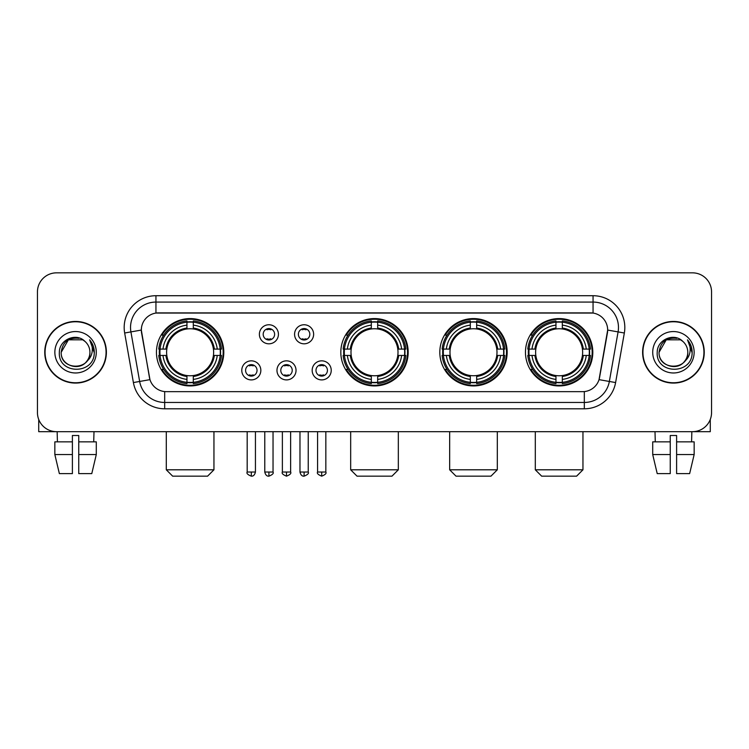 <?xml version="1.0" encoding="UTF-8"?>
<svg xmlns="http://www.w3.org/2000/svg" width="749" height="749" viewBox="0 0 749 749"><rect width="100%" height="100%" fill="white"/><g stroke="black" fill="none" stroke-linecap="round" stroke-linejoin="round"><path stroke-width="1.12" d="M340.823 352.264A33.677 33.677 0 0 0 374.5 385.932A33.677 33.677 0 0 0 408.177 352.264A33.677 33.677 0 0 0 374.5 318.587A33.677 33.677 0 0 0 340.823 352.264M439.813 352.264A33.677 33.677 0 0 0 473.49 385.932A33.677 33.677 0 0 0 507.157 352.264A33.677 33.677 0 0 0 473.49 318.587A33.677 33.677 0 0 0 439.813 352.264M525.461 352.264A33.677 33.677 0 0 0 559.129 385.932A33.677 33.677 0 0 0 592.805 352.264A33.677 33.677 0 0 0 559.129 318.587A33.677 33.677 0 0 0 525.461 352.264M156.447 352.264A33.677 33.677 0 0 0 190.124 385.932A33.677 33.677 0 0 0 223.792 352.264A33.677 33.677 0 0 0 190.124 318.587A33.677 33.677 0 0 0 156.447 352.264M260.839 370.371A9.531 9.531 0 0 1 251.308 379.902A9.531 9.531 0 0 1 241.777 370.371A9.531 9.531 0 0 1 251.308 360.84A9.531 9.531 0 0 1 260.839 370.371M245.588 370.371A5.72 5.72 0 0 0 251.308 376.092A5.72 5.72 0 0 0 257.029 370.371A5.72 5.72 0 0 0 251.308 364.651A5.72 5.72 0 0 0 245.588 370.371M296.033 370.371A9.531 9.531 0 0 1 286.502 379.902A9.531 9.531 0 0 1 276.971 370.371A9.531 9.531 0 0 1 286.502 360.84A9.531 9.531 0 0 1 296.033 370.371M280.791 370.371A5.72 5.72 0 0 0 286.502 376.092A5.72 5.72 0 0 0 292.222 370.371A5.72 5.72 0 0 0 286.502 364.651A5.72 5.72 0 0 0 280.791 370.371M331.236 370.371A9.531 9.531 0 0 1 321.705 379.902A9.531 9.531 0 0 1 312.174 370.371A9.531 9.531 0 0 1 321.705 360.84A9.531 9.531 0 0 1 331.236 370.371M315.984 370.371A5.72 5.72 0 0 0 321.705 376.092A5.72 5.72 0 0 0 327.425 370.371A5.72 5.72 0 0 0 321.705 364.651A5.72 5.72 0 0 0 315.984 370.371M278.431 334.279A9.531 9.531 0 0 1 268.91 343.81A9.531 9.531 0 0 1 259.379 334.279A9.531 9.531 0 0 1 268.91 324.757A9.531 9.531 0 0 1 278.431 334.279M263.189 334.279A5.72 5.72 0 0 0 268.91 339.999A5.72 5.72 0 0 0 274.621 334.279A5.72 5.72 0 0 0 268.91 328.568A5.72 5.72 0 0 0 263.189 334.279M313.634 334.279A9.531 9.531 0 0 1 304.103 343.81A9.531 9.531 0 0 1 294.572 334.279A9.531 9.531 0 0 1 304.103 324.757A9.531 9.531 0 0 1 313.634 334.279M298.383 334.279A5.72 5.72 0 0 0 304.103 339.999A5.72 5.72 0 0 0 309.824 334.279A5.72 5.72 0 0 0 304.103 328.568A5.72 5.72 0 0 0 298.383 334.279M133.397 382.561L124.662 333.005A31.767 31.767 0 0 1 155.942 295.715L593.058 295.715A31.767 31.767 0 0 1 624.338 333.005L615.603 382.561A31.767 31.767 0 0 1 584.323 408.804L164.677 408.804A31.767 31.767 0 0 1 133.397 382.561L149.959 379.64L141.589 333.005A17.152 17.152 0 0 1 158.479 312.876L590.521 312.876A17.152 17.152 0 0 1 607.411 333.005L599.565 377.477A17.152 17.152 0 0 1 582.675 391.652L166.325 391.652A17.152 17.152 0 0 1 149.435 377.477L141.327 330.066L130.916 331.901A25.41 25.41 0 0 1 155.942 302.072L593.058 302.072A25.41 25.41 0 0 1 618.084 331.901L609.349 381.456A25.41 25.41 0 0 1 584.323 402.456L164.677 402.456A25.41 25.41 0 0 1 139.651 381.456L130.916 331.901A25.41 25.41 0 0 1 130.532 327.482M159.471 355.438A30.812 30.812 0 0 1 159.471 349.09M528.485 355.438A30.812 30.812 0 0 1 528.485 349.09M442.837 355.438A30.812 30.812 0 0 1 442.837 349.09M343.847 355.438A30.812 30.812 0 0 1 343.847 349.09M44.753 352.264A30.812 30.812 0 0 0 75.574 383.076A30.812 30.812 0 0 0 106.386 352.264A30.812 30.812 0 0 0 75.574 321.452A30.812 30.812 0 0 0 44.753 352.264M642.614 352.264A30.812 30.812 0 0 0 673.426 383.076A30.812 30.812 0 0 0 704.247 352.264A30.812 30.812 0 0 0 673.426 321.452A30.812 30.812 0 0 0 642.614 352.264M155.942 295.715L155.942 313.063L593.058 313.063L593.058 295.715M141.327 330.028L141.514 327.482M582.675 391.652L166.325 391.652M624.338 333.005L607.673 330.066L599.041 379.64L615.603 382.561M599.565 377.477L599.462 378.02M149.538 378.02L149.435 377.477M711.55 291.904A19.062 19.062 0 0 0 692.488 272.842L56.512 272.842A19.062 19.062 0 0 0 37.45 291.904L37.45 412.624A19.062 19.062 0 0 0 56.512 431.677L692.488 431.677A19.062 19.062 0 0 0 711.55 412.624L711.55 291.904L711.55 412.624M37.45 291.904L37.45 412.624M692.488 272.842L56.512 272.842M56.512 431.677L692.488 431.677M106.068 352.264A30.494 30.494 0 0 0 75.574 321.77A30.494 30.494 0 0 0 45.071 352.264A30.494 30.494 0 0 0 75.574 382.758A30.494 30.494 0 0 0 106.068 352.264M84.974 341.413A14.362 14.362 0 0 1 89.927 352.264C90.807 370.783 60.332 370.783 61.212 352.264L68.393 339.831L82.746 339.831L84.974 341.413C76.164 332.182 59.199 339.784 59.358 352.264C57.748 374.425 93.681 375.006 94.262 353.341L94.299 352.264C94.243 347.555 92.679 343.417 89.599 339.859C91.94 343.697 92.764 347.836 92.071 352.264C91.397 356.028 89.571 359.108 86.575 361.486A14.362 14.362 0 0 0 89.927 352.264C90.807 370.783 60.332 370.783 61.212 352.264C62.607 341.947 68.524 337.293 78.963 338.314M86.575 361.486C78.954 371.794 60.463 365.203 61.212 352.264M54.855 352.264A20.71 20.71 0 0 0 75.574 372.974A20.71 20.71 0 0 0 96.284 352.264A20.71 20.71 0 0 0 75.574 331.554A20.71 20.71 0 0 0 54.855 352.264M89.74 340.018L94.29 352.807M38.723 419.468L38.723 431.677L112.425 431.677M54.846 441.844L54.846 454.549L59.358 473.611L54.846 454.549L54.846 441.844L72.391 441.844L72.391 435.497L78.748 435.497L78.748 441.844L96.293 441.844L96.293 454.549L91.781 473.611L96.293 454.549L78.748 454.549L78.748 441.844M94 431.677L93.719 441.844M72.391 441.844L72.391 473.611L59.358 473.611M54.846 454.549L72.391 454.549M91.781 473.611L78.748 473.611L78.748 454.549M57.149 431.677L57.42 441.844M703.929 352.264A30.494 30.494 0 0 0 673.426 321.77A30.494 30.494 0 0 0 642.932 352.264A30.494 30.494 0 0 0 673.426 382.758A30.494 30.494 0 0 0 703.929 352.264M682.835 341.413A14.362 14.362 0 0 1 687.788 352.264C688.668 370.783 658.193 370.783 659.073 352.264L666.254 339.831L680.607 339.831L682.835 341.413C674.025 332.182 657.06 339.784 657.219 352.264C655.6 374.425 691.542 375.006 692.123 353.341L692.151 352.264C692.104 347.555 690.531 343.417 687.451 339.859C689.801 343.697 690.625 347.836 689.932 352.264C689.258 356.028 687.423 359.108 684.436 361.486A14.362 14.362 0 0 0 687.788 352.264C688.668 370.783 658.193 370.783 659.073 352.264C660.468 341.947 666.385 337.293 676.824 338.314M684.436 361.486C676.806 371.794 658.324 365.203 659.073 352.264M652.716 352.264A20.71 20.71 0 0 0 673.426 372.974A20.71 20.71 0 0 0 694.145 352.264A20.71 20.71 0 0 0 673.426 331.554A20.71 20.71 0 0 0 652.716 352.264M687.591 340.018L692.151 352.807M207.595 476.158L172.654 476.158L166.297 469.801L213.952 469.801L207.595 476.158M213.418 355.438A23.509 23.509 0 0 0 193.298 328.97L193.298 328.97A23.509 23.509 0 0 0 166.83 355.438A23.509 23.509 0 0 0 213.418 355.438L214.354 355.438L213.418 355.438A23.509 23.509 0 0 1 193.298 375.558L193.298 379.397A27.32 27.32 0 0 0 217.257 355.438L221.479 355.438A31.514 31.514 0 0 1 193.298 383.619L193.298 382.336A30.241 30.241 0 0 0 220.197 355.438M160.108 355.438A30.175 30.175 0 0 1 160.108 349.09M193.298 322.248A30.175 30.175 0 0 0 186.95 322.248M220.131 349.09A30.175 30.175 0 0 1 220.131 355.438M221.479 349.09A31.514 31.514 0 0 0 193.298 320.909L193.298 322.192A30.241 30.241 0 0 1 220.197 349.09L221.479 349.09M158.769 355.438A31.514 31.514 0 0 0 186.95 383.619L186.95 382.336A30.241 30.241 0 0 1 160.052 355.438L158.769 355.438M220.197 349.09L217.257 349.09A27.32 27.32 0 0 0 193.298 325.132L193.298 322.192M193.298 382.336L193.298 379.397M160.052 355.438L162.992 355.438A27.32 27.32 0 0 0 186.95 379.397L186.95 382.336M193.298 325.132L193.298 328.034A24.436 24.436 0 0 1 214.354 349.09L217.257 349.09M217.257 355.438L214.354 355.438A24.436 24.436 0 0 1 193.298 376.494M186.95 379.397L186.95 375.558A23.509 23.509 0 0 1 166.83 355.438L162.992 355.438M213.418 349.09L214.354 349.09M193.298 382.271A30.175 30.175 0 0 1 186.95 382.271M186.95 320.909A31.514 31.514 0 0 0 158.769 349.09L160.052 349.09A30.241 30.241 0 0 1 186.95 322.192L186.95 320.909M186.95 322.192L186.95 325.132A27.32 27.32 0 0 0 162.992 349.09L160.052 349.09M186.95 328.933L186.95 325.132M162.992 349.09L165.894 349.09A24.436 24.436 0 0 1 186.95 328.034M186.95 375.558L186.95 376.494A24.436 24.436 0 0 1 165.894 355.438M163.685 335.112L161.887 335.112A33.04 33.04 0 0 1 223.165 352.264A33.04 33.04 0 0 1 161.887 369.416L163.685 369.416M391.97 476.158L357.03 476.158L350.672 469.801L398.328 469.801L391.97 476.158M397.794 355.438A23.509 23.509 0 0 0 377.674 328.97L377.674 328.97A23.509 23.509 0 0 0 351.206 355.438A23.509 23.509 0 0 0 397.794 355.438L398.73 355.438L397.794 355.438A23.509 23.509 0 0 1 377.674 375.558L377.674 379.397A27.32 27.32 0 0 0 401.633 355.438L405.855 355.438A31.514 31.514 0 0 1 377.674 383.619L377.674 382.336A30.241 30.241 0 0 0 404.572 355.438M344.493 355.438A30.175 30.175 0 0 1 344.493 349.09M377.674 322.248A30.175 30.175 0 0 0 371.326 322.248M404.507 349.09A30.175 30.175 0 0 1 404.507 355.438M405.855 349.09A31.514 31.514 0 0 0 377.674 320.909L377.674 322.192A30.241 30.241 0 0 1 404.572 349.09L405.855 349.09M343.145 355.438A31.514 31.514 0 0 0 371.326 383.619L371.326 382.336A30.241 30.241 0 0 1 344.428 355.438L343.145 355.438M404.572 349.09L401.633 349.09A27.32 27.32 0 0 0 377.674 325.132L377.674 322.192M377.674 382.336L377.674 379.397M344.428 355.438L347.367 355.438A27.32 27.32 0 0 0 371.326 379.397L371.326 382.336M377.674 325.132L377.674 328.034A24.436 24.436 0 0 1 398.73 349.09L401.633 349.09M401.633 355.438L398.73 355.438A24.436 24.436 0 0 1 377.674 376.494M371.326 379.397L371.326 375.558A23.509 23.509 0 0 1 351.206 355.438L347.367 355.438M397.794 349.09L398.73 349.09M377.674 382.271A30.175 30.175 0 0 1 371.326 382.271M371.326 320.909A31.514 31.514 0 0 0 343.145 349.09L344.428 349.09A30.241 30.241 0 0 1 371.326 322.192L371.326 320.909M371.326 322.192L371.326 325.132A27.32 27.32 0 0 0 347.367 349.09L344.428 349.09M371.326 328.933L371.326 325.132M347.367 349.09L350.27 349.09A24.436 24.436 0 0 1 371.326 328.034M371.326 375.558L371.326 376.494A24.436 24.436 0 0 1 350.27 355.438M348.07 335.112L346.263 335.112A33.04 33.04 0 0 1 407.54 352.264A33.04 33.04 0 0 1 346.263 369.416L348.07 369.416M490.96 476.158L456.019 476.158L449.662 469.801L497.308 469.801L490.96 476.158M496.774 355.438A23.509 23.509 0 0 0 476.664 328.97L476.664 328.97A23.509 23.509 0 0 0 450.196 355.438A23.509 23.509 0 0 0 496.774 355.438L497.72 355.438L496.774 355.438A23.509 23.509 0 0 1 476.664 375.558L476.664 379.397A27.32 27.32 0 0 0 500.622 355.438L504.835 355.438A31.514 31.514 0 0 1 476.664 383.619L476.664 382.336A30.241 30.241 0 0 0 503.562 355.438M443.474 355.438A30.175 30.175 0 0 1 443.474 349.09M476.664 322.248A30.175 30.175 0 0 0 470.306 322.248M503.497 349.09A30.175 30.175 0 0 1 503.497 355.438M504.835 349.09A31.514 31.514 0 0 0 476.664 320.909L476.664 322.192A30.241 30.241 0 0 1 503.562 349.09L504.835 349.09M442.135 355.438A31.514 31.514 0 0 0 470.306 383.619L470.306 382.336A30.241 30.241 0 0 1 443.408 355.438L442.135 355.438M503.562 349.09L500.622 349.09A27.32 27.32 0 0 0 476.664 325.132L476.664 322.192M476.664 382.336L476.664 379.397M443.408 355.438L446.348 355.438A27.32 27.32 0 0 0 470.306 379.397L470.306 382.336M476.664 325.132L476.664 328.034A24.436 24.436 0 0 1 497.72 349.09L500.622 349.09M500.622 355.438L497.72 355.438A24.436 24.436 0 0 1 476.664 376.494M470.306 379.397L470.306 375.558A23.509 23.509 0 0 1 450.196 355.438L446.348 355.438M496.774 349.09L497.72 349.09M476.664 382.271A30.175 30.175 0 0 1 470.306 382.271M470.306 320.909A31.514 31.514 0 0 0 442.135 349.09L443.408 349.09A30.241 30.241 0 0 1 470.306 322.192L470.306 320.909M470.306 322.192L470.306 325.132A27.32 27.32 0 0 0 446.348 349.09L443.408 349.09M470.306 328.933L470.306 325.132M446.348 349.09L449.26 349.09A24.436 24.436 0 0 1 470.306 328.034M470.306 375.558L470.306 376.494A24.436 24.436 0 0 1 449.26 355.438M447.05 335.112L445.252 335.112A33.04 33.04 0 0 1 506.521 352.264A33.04 33.04 0 0 1 445.252 369.416L447.05 369.416M576.599 476.158L541.658 476.158L535.301 469.801L582.956 469.801L576.599 476.158M582.422 355.438A23.509 23.509 0 0 0 562.312 328.97L562.312 328.97A23.509 23.509 0 0 0 535.835 355.438A23.509 23.509 0 0 0 582.422 355.438L583.359 355.438L582.422 355.438A23.509 23.509 0 0 1 562.312 375.558L562.312 379.397A27.32 27.32 0 0 0 586.261 355.438L590.484 355.438A31.514 31.514 0 0 1 562.312 383.619L562.312 382.336A30.241 30.241 0 0 0 589.21 355.438M529.122 355.438A30.175 30.175 0 0 1 529.122 349.09M562.312 322.248A30.175 30.175 0 0 0 555.955 322.248M589.145 349.09A30.175 30.175 0 0 1 589.145 355.438M590.484 349.09A31.514 31.514 0 0 0 562.312 320.909L562.312 322.192A30.241 30.241 0 0 1 589.21 349.09L590.484 349.09M527.783 355.438A31.514 31.514 0 0 0 555.955 383.619L555.955 382.336A30.241 30.241 0 0 1 529.056 355.438L527.783 355.438M589.21 349.09L586.261 349.09A27.32 27.32 0 0 0 562.312 325.132L562.312 322.192M562.312 382.336L562.312 379.397M529.056 355.438L531.996 355.438A27.32 27.32 0 0 0 555.955 379.397L555.955 382.336M562.312 325.132L562.312 328.034A24.436 24.436 0 0 1 583.359 349.09L586.261 349.09M586.261 355.438L583.359 355.438A24.436 24.436 0 0 1 562.312 376.494M555.955 379.397L555.955 375.558A23.509 23.509 0 0 1 535.835 355.438L531.996 355.438M582.422 349.09L583.359 349.09M562.312 382.271A30.175 30.175 0 0 1 555.955 382.271M555.955 320.909A31.514 31.514 0 0 0 527.783 349.09L529.056 349.09A30.241 30.241 0 0 1 555.955 322.192L555.955 320.909M555.955 322.192L555.955 325.132A27.32 27.32 0 0 0 531.996 349.09L529.056 349.09M555.955 328.933L555.955 325.132M531.996 349.09L534.898 349.09A24.436 24.436 0 0 1 555.955 328.034M555.955 375.558L555.955 376.494A24.436 24.436 0 0 1 534.898 355.438M532.698 335.112L530.891 335.112A33.04 33.04 0 0 1 592.169 352.264A33.04 33.04 0 0 1 530.891 369.416L532.698 369.416M267 339.672L267 338.773A4.878 4.878 0 0 0 270.81 338.773L270.81 339.672M270.81 328.895L270.81 329.794A4.878 4.878 0 0 0 267 329.794L267 328.895M302.193 339.672L302.193 338.773A4.878 4.878 0 0 0 306.013 338.773L306.013 339.672M306.013 328.895L306.013 329.794A4.878 4.878 0 0 0 302.193 329.794L302.193 328.895M249.398 375.764L249.398 374.856A4.878 4.878 0 0 0 253.209 374.856L253.209 375.764M253.209 364.978L253.209 365.887A4.878 4.878 0 0 0 249.398 365.887L249.398 364.978M284.601 375.764L284.601 374.856A4.878 4.878 0 0 0 288.412 374.856L288.412 375.764M288.412 364.978L288.412 365.887A4.878 4.878 0 0 0 284.601 365.887L284.601 364.978M319.795 375.764L319.795 374.856A4.878 4.878 0 0 0 323.605 374.856L323.605 375.764M323.605 364.978L323.605 365.887A4.878 4.878 0 0 0 319.795 365.887L319.795 364.978M710.277 419.468L710.277 431.677L636.575 431.677M670.252 441.844L670.252 454.549L652.707 454.549L657.219 473.611L652.707 454.549L652.707 441.844L670.252 441.844L670.252 435.497L676.609 435.497L676.609 441.844L694.154 441.844L694.154 454.549L689.642 473.611L694.154 454.549L676.609 454.549L676.609 441.844M691.851 431.677L691.58 441.844M670.252 454.549L670.252 473.611L657.219 473.611M689.642 473.611L676.609 473.611L676.609 454.549M655 431.677L655.281 441.844M584.323 391.577L584.323 408.804M164.677 408.804L164.677 391.577M124.662 333.005L130.916 331.901M186.95 382.561A30.466 30.466 0 0 0 193.298 382.561M220.421 355.438A30.466 30.466 0 0 0 220.421 349.09M193.298 321.967A30.466 30.466 0 0 0 186.95 321.967M371.326 382.561A30.466 30.466 0 0 0 377.674 382.561M404.797 355.438A30.466 30.466 0 0 0 404.797 349.09M377.674 321.967A30.466 30.466 0 0 0 371.326 321.967M470.306 382.561A30.466 30.466 0 0 0 476.664 382.561M503.787 355.438A30.466 30.466 0 0 0 503.787 349.09M476.664 321.967A30.466 30.466 0 0 0 470.306 321.967M555.955 382.561A30.466 30.466 0 0 0 562.312 382.561M589.426 355.438A30.466 30.466 0 0 0 589.426 349.09M562.312 321.967A30.466 30.466 0 0 0 555.955 321.967M268.91 472.029L264.772 472.029C265.492 474.969 266.878 476.345 268.91 476.158L268.91 472.029L273.039 472.029L273.039 431.677M304.103 472.029L299.974 472.029C300.695 474.969 302.072 476.345 304.103 476.158L304.103 472.029L308.232 472.029L308.232 431.677M251.308 472.029L247.179 472.029C246.337 473.349 247.713 474.726 251.308 476.158L251.308 472.029L255.437 472.029L255.437 431.677M286.502 472.029L282.373 472.029C281.54 473.349 282.916 474.726 286.502 476.158L286.502 472.029L290.631 472.029L290.631 431.677M321.705 472.029L317.576 472.029C316.733 473.349 318.11 474.726 321.705 476.158L321.705 472.029L325.834 472.029L325.834 431.677M213.952 431.677L213.952 469.801M166.297 431.677L166.297 469.801M398.328 431.677L398.328 469.801M350.672 431.677L350.672 469.801M497.308 431.677L497.308 469.801M449.662 431.677L449.662 469.801M582.956 431.677L582.956 469.801M535.301 431.677L535.301 469.801M264.772 472.029L264.772 431.677M273.039 472.029C273.872 473.349 272.496 474.726 268.91 476.158M299.974 472.029L299.974 431.677M308.232 472.029C309.075 473.349 307.699 474.726 304.103 476.158M247.179 472.029L247.179 431.677M255.437 472.029C254.716 474.969 253.34 476.345 251.308 476.158M282.373 472.029L282.373 431.677M290.631 472.029C291.473 473.349 290.097 474.726 286.502 476.158M317.576 472.029L317.576 431.677M325.834 472.029C326.667 473.349 325.291 474.726 321.705 476.158"/></g></svg>
